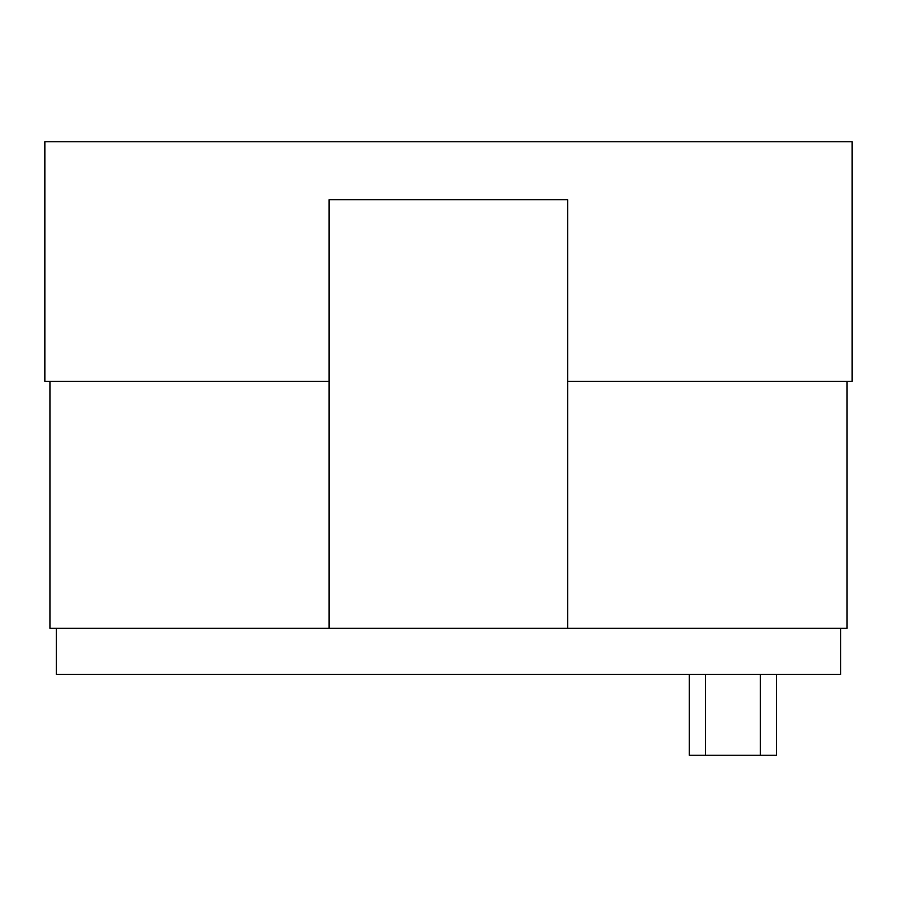 <?xml version="1.0" encoding="UTF-8"?>
<svg xmlns="http://www.w3.org/2000/svg" width="897" height="897" viewBox="0 0 897 897"><rect width="100%" height="100%" fill="white"/><g stroke="black" fill="none" stroke-linecap="round" stroke-linejoin="round"><path stroke-width="1.35" d="M44.85 141.748L44.85 381.303L329.087 381.303L329.087 199.683L567.734 199.683L567.734 628.304L847.06 628.304L847.06 381.303L852.15 381.303L852.15 141.748L44.85 141.748M567.734 381.303L847.06 381.303M329.087 381.303L329.087 628.304L567.734 628.304M49.94 381.303L49.94 628.304L329.087 628.304M56.287 628.304L56.287 674.432L840.713 674.432L840.713 628.304M776.499 674.432L776.499 755.252L689.311 755.252L689.311 674.432M705.457 674.432L705.457 755.252M760.353 674.432L760.353 755.252"/></g></svg>
